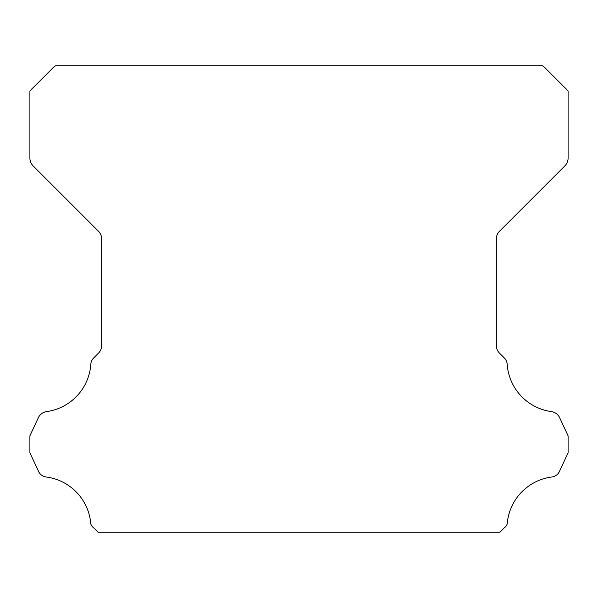 <?xml version="1.0" encoding="UTF-8"?>
<svg xmlns="http://www.w3.org/2000/svg" width="598" height="598" viewBox="0 0 598 598"><rect width="100%" height="100%" fill="white"/><g stroke="black" fill="none" stroke-linecap="round" stroke-linejoin="round"><path stroke-width="0.9" d="M90.522 521.882A7.139 7.139 0 0 1 90.537 521.486A51.331 51.331 0 0 0 46.629 477.055A9.785 9.785 0 0 1 38.317 470.88L29.9 452.821L29.9 435.822L38.347 417.703A10.764 10.764 0 0 1 46.629 411.588A51.331 51.331 0 0 0 90.799 364.526A10.017 10.017 0 0 1 93.968 357.671L98.506 353.126A10.764 10.764 0 0 0 101.66 345.517L101.66 238.871A10.764 10.764 0 0 0 98.506 231.262L33.077 165.833A11.227 11.227 0 0 1 29.9 158.253L29.9 91.404A18.187 18.187 0 0 1 33.279 87.525L51.607 69.189A20.295 20.295 0 0 1 55.524 65.78L542.476 65.78A20.295 20.295 0 0 1 546.393 69.189L564.721 87.525A18.187 18.187 0 0 1 568.1 91.404L568.1 158.253A11.227 11.227 0 0 1 564.923 165.833L499.494 231.262A10.764 10.764 0 0 0 496.34 238.871L496.34 345.517A10.764 10.764 0 0 0 499.494 353.126L504.032 357.671A10.017 10.017 0 0 1 507.201 364.526A51.331 51.331 0 0 0 551.371 411.588A10.764 10.764 0 0 1 559.653 417.703L568.1 435.822L568.1 452.821L559.683 470.88A9.785 9.785 0 0 1 551.371 477.055A51.331 51.331 0 0 0 507.463 521.486A7.139 7.139 0 0 1 504.398 527.75L499.928 532.22L98.072 532.22L93.602 527.75A7.139 7.139 0 0 1 90.522 521.882"/></g></svg>
